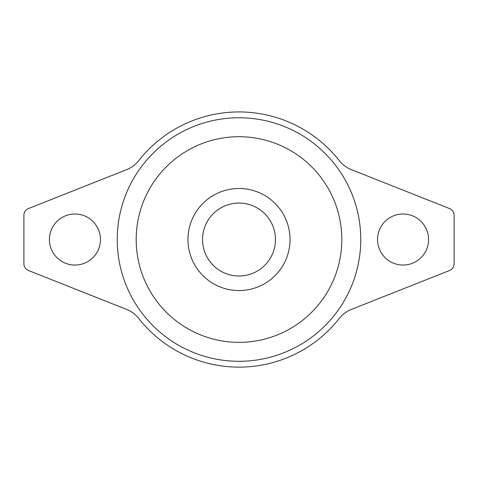 <?xml version="1.0" encoding="UTF-8"?>
<svg xmlns="http://www.w3.org/2000/svg" width="478" height="478" viewBox="0 0 478 478"><rect width="100%" height="100%" fill="white"/><g stroke="black" fill="none" stroke-linecap="round" stroke-linejoin="round"><path stroke-width="0.72" d="M239 290.57A51.038 51.038 0 0 0 290.038 239.532A51.038 51.038 0 0 0 239 188.493A51.038 51.038 0 0 0 187.962 239.532A51.038 51.038 0 0 0 239 290.57M239 361.302A121.771 121.771 0 0 0 360.77 239.532A121.771 121.771 0 0 0 239 117.761A121.771 121.771 0 0 0 117.23 239.532A121.771 121.771 0 0 0 239 361.302M239 136.72A102.812 102.812 0 0 0 136.188 239.532A102.812 102.812 0 0 0 239 342.344A102.812 102.812 0 0 0 341.812 239.532A102.812 102.812 0 0 0 239 136.72M403.062 265.051A25.519 25.519 0 0 1 377.536 239.532A25.519 25.519 0 0 1 403.062 214.013A25.519 25.519 0 0 1 428.581 239.532A25.519 25.519 0 0 1 403.062 265.051M74.938 214.013A25.519 25.519 0 0 0 49.419 239.532A25.519 25.519 0 0 0 74.938 265.051A25.519 25.519 0 0 0 100.464 239.532A25.519 25.519 0 0 0 74.938 214.013M239 111.93A127.602 127.602 0 0 0 138.739 160.602A29.164 29.164 0 0 1 126.568 169.672L28.507 208.539A7.29 7.29 0 0 0 23.9 215.321L23.9 263.742A7.29 7.29 0 0 0 28.507 270.524L126.568 309.391A29.164 29.164 0 0 1 138.739 318.462A127.602 127.602 0 0 0 339.26 318.462A29.164 29.164 0 0 1 351.432 309.391L449.493 270.524A7.29 7.29 0 0 0 454.1 263.742L454.1 215.321A7.29 7.29 0 0 0 449.493 208.539L351.432 169.672A29.164 29.164 0 0 1 339.26 160.602A127.602 127.602 0 0 0 239 111.93M239 203.072A36.459 36.459 0 0 0 202.541 239.532A36.459 36.459 0 0 0 239 275.991A36.459 36.459 0 0 0 275.459 239.532A36.459 36.459 0 0 0 239 203.072"/></g></svg>
